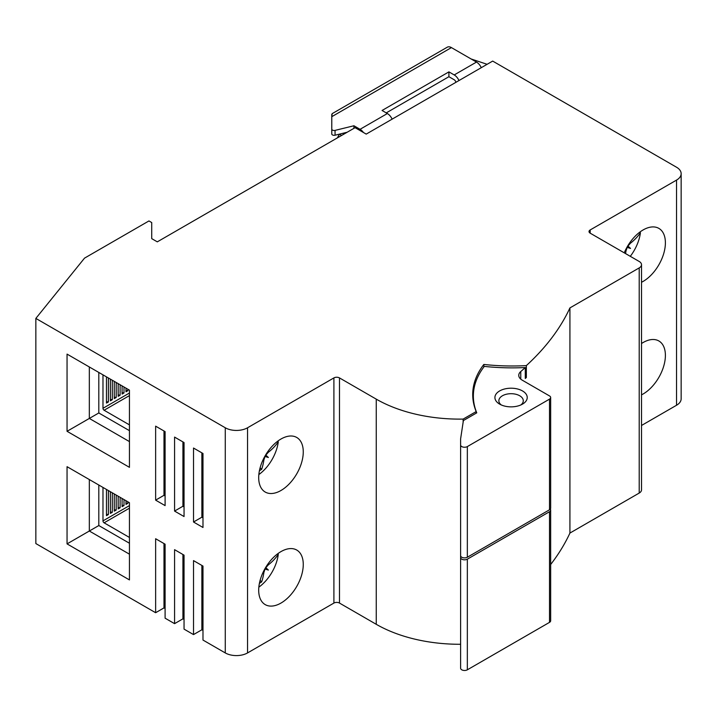 <?xml version="1.0" encoding="UTF-8"?>
<svg xmlns="http://www.w3.org/2000/svg" width="717" height="717" viewBox="0 0 717 717"><rect width="100%" height="100%" fill="white"/><g stroke="black" fill="none" stroke-linecap="round" stroke-linejoin="round"><path stroke-width="1.08" d="M476.169 413.18L476.169 411.576A127.635 73.69 0 0 1 472.718 394.556A127.635 73.69 0 0 1 483.85 364.451A152.058 87.788 0 0 0 526.35 365.607A362.426 209.247 0 0 0 569.925 307.907L569.925 533.063A362.426 209.247 180 0 1 550.665 564.503M569.925 533.063L639.206 493.063L639.206 267.907A7.878 4.553 0 0 0 641.518 264.69A7.878 4.553 0 0 0 639.206 261.472L590.181 233.168A3.944 2.276 180 0 1 589.024 231.564A3.944 2.276 180 0 1 590.181 229.951L676.534 180.101A15.756 9.097 0 0 0 681.15 173.666A15.756 9.097 0 0 0 676.534 167.231L492.687 61.088L366.217 134.106L355.076 127.671L157.301 241.853L151.726 238.636L151.726 222.557L148.948 220.944L84.525 258.138L35.85 318.411L225.272 427.771A15.756 9.097 0 0 0 247.553 427.771L333.907 377.913A3.944 2.276 180 0 1 339.482 377.913L376.246 399.136A118.18 68.232 0 0 0 463.128 419.095L463.128 422.259M641.518 264.69L641.518 489.845A7.878 4.553 180 0 1 639.206 493.063M641.518 425.477L676.534 405.257L676.534 180.101M681.15 173.666L681.15 398.822A15.756 9.097 180 0 1 676.534 405.257M35.85 318.411L35.85 543.567L155.634 612.721L163.987 607.891L165.098 608.536M155.634 612.721L155.634 538.736L165.098 544.203L165.098 618.188L174.572 623.656L182.925 618.834L184.045 619.47M174.572 623.656L174.572 549.67L184.045 555.146L184.045 629.123L193.518 634.59L201.871 629.768L202.983 630.404M193.518 634.59L193.518 560.613L202.983 566.08L202.983 640.057L225.272 652.927L225.272 427.771M247.553 427.771L247.553 652.927A15.756 9.097 180 0 1 225.272 652.927M247.553 652.927L333.907 603.069L333.907 377.913M339.482 377.913L339.482 603.069A3.944 2.276 0 0 0 333.907 603.069M339.482 603.069L376.246 624.301A118.18 68.232 0 0 0 460.61 644.278M483.85 364.451L483.85 366.996M473.363 399.055A127.635 73.69 0 0 0 473.13 400.507M463.128 419.095L476.169 411.576M258.694 477.621A31.512 18.194 120 0 0 265.227 492.05A31.512 18.194 120 0 0 289.507 483.608A31.512 18.194 120 0 0 303.264 451.889A31.512 18.194 120 0 0 296.739 437.469A31.512 18.194 120 0 0 272.451 445.911A31.512 18.194 120 0 0 258.694 477.621M258.694 590.199A31.512 18.194 120 0 0 265.227 604.628A31.512 18.194 120 0 0 289.507 596.186A31.512 18.194 120 0 0 303.264 564.467A31.512 18.194 120 0 0 296.739 550.047A31.512 18.194 120 0 0 272.451 558.489A31.512 18.194 120 0 0 258.694 590.199M155.634 500.143L165.098 505.61L165.098 431.625L155.634 426.158L155.634 500.143L163.987 495.313L165.098 495.958M174.572 511.078L184.045 516.545L184.045 442.559L174.572 437.092L174.572 511.078L182.925 506.247L184.045 506.892M67.048 354.108L129.445 390.138L129.445 467.332L67.048 431.302L67.048 354.108L89.329 366.979L89.329 418.441L129.445 441.6M67.048 466.686L129.445 502.716L129.445 579.91L67.048 543.889L67.048 466.686L89.329 479.556L89.329 531.019L129.445 554.178M193.518 522.012L202.983 527.479L202.983 453.502L193.518 448.035L193.518 522.012L201.871 517.19L202.983 517.826M641.518 282.274A31.512 18.194 120 0 0 665.394 242.821A31.512 18.194 120 0 0 658.869 228.391A31.512 18.194 120 0 0 624.256 252.841M641.518 394.852A31.512 18.194 120 0 0 665.394 355.399A31.512 18.194 120 0 0 658.869 340.969A31.512 18.194 120 0 0 641.518 343.515M569.925 307.907L639.206 267.907M526.35 365.607L526.35 377.509A362.426 209.247 0 0 1 525.283 378.477L525.283 367.543A153.635 88.702 180 0 1 484.307 366.396A126.058 72.784 0 0 0 473.363 396.053A126.058 72.784 0 0 0 476.76 412.84L463.388 420.556L460.61 438.885L460.61 444.979A3.944 2.276 0 0 0 463.048 447.076A3.944 2.276 0 0 0 467.341 446.583L549.509 399.136A3.944 2.276 0 0 0 550.665 397.532A3.944 2.276 0 0 0 549.509 395.927L522.218 380.162A11.822 6.82 180 0 1 518.758 375.341A11.822 6.82 180 0 1 520.757 371.54A362.426 209.247 0 0 0 525.283 367.543M525.283 377.563A152.058 87.788 0 0 0 526.35 377.509M522.496 390.935A16.15 9.321 180 0 1 522.496 404.128A16.15 9.321 180 0 1 499.65 404.128L499.65 404.128A16.15 9.321 180 0 1 499.65 390.935A16.15 9.321 180 0 1 522.496 390.935M550.665 397.532L550.665 508.183A3.944 2.276 180 0 1 549.509 509.787L467.341 557.234L467.341 446.583M460.61 444.979L460.61 555.621A3.944 2.276 0 0 0 463.048 557.727A3.944 2.276 0 0 0 467.341 557.234M501.237 404.926A12.216 7.053 180 0 1 498.862 400.749A12.216 7.053 180 0 1 506.399 394.233A12.216 7.053 180 0 1 519.708 395.766A12.216 7.053 180 0 1 523.285 400.749A12.216 7.053 180 0 1 520.901 404.926M487.112 64.306L471.123 58.973M455.878 82.338L455.86 82.321A2.366 1.362 60 0 0 454.211 79.766L448.914 76.71L386.239 112.892M363.438 132.493A8.272 4.777 60 0 0 360.059 129.302L387.359 113.537A8.272 4.777 60 0 1 392.127 119.147M353.929 128.334L353.929 125.762L335.063 130.386A2.366 1.362 180 0 1 332.464 130.091A2.366 1.362 180 0 1 331.774 129.132L331.774 116.683L451.423 47.6L476.491 62.074A8.272 4.777 60 0 1 481.268 67.676M360.059 129.302L353.929 125.762M347.153 132.242L335.063 135.208A2.366 1.362 180 0 1 332.464 134.921A2.366 1.362 180 0 1 331.774 133.954L331.774 129.132M387.359 113.537L382.062 110.481L448.914 71.879L454.211 74.935A8.272 4.777 60 0 1 458.979 80.546M331.774 114.388L331.774 116.683L332.159 113.653L447.283 47.188A8.272 4.777 60 0 1 451.423 47.6M337.349 137.906L339.455 134.204A3.944 2.276 120 0 0 339.482 134.124M343.775 134.196A3.944 2.276 120 0 0 343.524 133.694L342.843 133.299M343.192 133.219L343.524 133.694M343.936 134.106L343.936 133.03M339.455 134.204L341.606 135.441M448.914 76.71L448.914 71.879M460.61 551.463L460.61 557.557A3.944 2.276 0 0 0 463.048 559.654A3.944 2.276 0 0 0 467.341 559.161L549.509 511.723A3.944 2.276 0 0 0 550.665 510.11A3.944 2.276 0 0 0 550.298 509.142M550.665 510.11L550.665 620.761A3.944 2.276 180 0 1 549.509 622.365L467.341 669.812L467.341 559.161M460.61 557.557L460.61 668.199A3.944 2.276 0 0 0 463.048 670.305A3.944 2.276 0 0 0 467.341 669.812M630.288 256.327A31.512 18.194 120 0 0 640.415 232.72L639.672 232.245M640.415 232.72A78.771 47.573 -177.6 0 1 630.404 243.26L627.967 246.065A78.771 6.211 33.2 0 1 630.521 248.423A78.771 6.202 -153.2 0 1 627.205 247.383L625.995 250.896L625.349 250.394M625.547 253.585A78.771 47.573 -122.4 0 0 625.995 250.896M627.097 247.033L630.019 248.127L627.608 246.146M630.521 248.423L630.019 248.127M201.871 629.768L201.871 565.435M182.925 618.834L182.925 554.501M163.987 607.891L163.987 543.567M163.987 495.313L163.987 430.98M182.925 506.247L182.925 441.923M129.445 424.876L104.099 410.241A1.577 0.914 60 0 1 102.979 408.305L102.979 374.857M98.803 372.446L98.803 412.508A11.033 6.372 -120 0 0 99.269 413.243L129.445 430.666M99.018 412.849L67.048 431.302M106.474 376.873L106.474 403.079L108.401 401.959L108.401 377.984M110.373 379.123L110.373 400.821L112.3 399.71L112.3 380.234M114.272 381.372L114.272 398.571L116.208 397.46L116.208 382.493M118.171 383.631L118.171 396.322L120.106 395.21L120.106 384.742M122.078 385.88L122.078 394.072L124.005 392.952L124.005 386.992M125.977 388.13L125.977 391.814L127.904 390.702L127.904 389.241M106.474 401.663L108.401 401.959M110.373 399.414L112.3 399.71M114.272 397.164L116.208 397.46M118.171 394.906L120.106 395.21M122.078 392.656L124.005 392.952M125.977 390.406L127.904 390.702M129.445 537.454L104.099 522.818A1.577 0.914 60 0 1 102.979 520.883L102.979 487.435M98.803 485.024L98.803 525.086A11.033 6.372 -120 0 0 99.269 525.821L129.445 543.244M99.018 525.427L67.048 543.889M106.474 489.451L106.474 515.657L108.401 514.537L108.401 490.562M110.373 491.701L110.373 513.399L112.3 512.288L112.3 492.812M114.272 493.95L114.272 511.149L116.208 510.038L116.208 495.071M118.171 496.209L118.171 508.9L120.106 507.788L120.106 497.32M122.078 498.458L122.078 506.65L124.005 505.53L124.005 499.57M125.977 500.708L125.977 504.401L127.904 503.28L127.904 501.819M106.474 514.241L108.401 514.537M110.373 511.992L112.3 512.288M114.272 509.742L116.208 510.038M118.171 507.484L120.106 507.788M122.078 505.234L124.005 505.53M125.977 502.984L127.904 503.28M201.871 517.19L201.871 452.857M258.846 474.564A31.512 18.194 120 0 0 278.286 441.789L277.551 441.313M278.286 441.789A78.771 47.573 -177.6 0 1 268.275 452.337L265.837 455.134A78.771 6.211 33.2 0 1 268.391 457.491A78.771 6.202 -153.2 0 1 265.075 456.451L263.874 459.964L263.22 459.463M260.11 467.798L261.651 469.303A78.771 47.573 -122.4 0 0 263.874 459.964M261.651 469.303A78.592 59.072 -156.3 0 1 259.411 470.746M264.967 456.111L267.889 457.195L265.487 455.214M268.391 457.491L267.889 457.195M258.846 587.151A31.512 18.194 120 0 0 278.286 554.366L277.551 553.891M278.286 554.366A78.771 47.573 -177.6 0 1 268.275 564.915L265.837 567.712A78.771 6.211 33.2 0 1 268.391 570.069A78.771 6.202 -153.2 0 1 265.075 569.029L263.874 572.542L263.22 572.041M260.11 580.385L261.651 581.881A78.771 47.573 -122.4 0 0 263.874 572.542M261.651 581.881A78.592 59.072 -156.3 0 1 259.411 583.324M264.967 568.689L267.889 569.773L265.487 567.792M268.391 570.069L267.889 569.773M376.246 624.301L376.246 399.136M590.181 229.951L590.181 233.168M520.757 379.141L520.757 371.54M549.509 399.136L549.509 509.787M454.211 74.935L476.491 62.074M335.063 135.208L335.063 130.386M549.509 511.723L549.509 622.365M630.404 243.26L629.643 242.955M129.445 393.033L102.979 408.305M129.445 395.605L104.099 410.241M129.445 505.61L102.979 520.883M129.445 508.183L104.099 522.818M268.275 452.337L267.522 452.024M268.275 564.915L267.522 564.602M473.363 401.959L473.363 396.053"/></g></svg>
